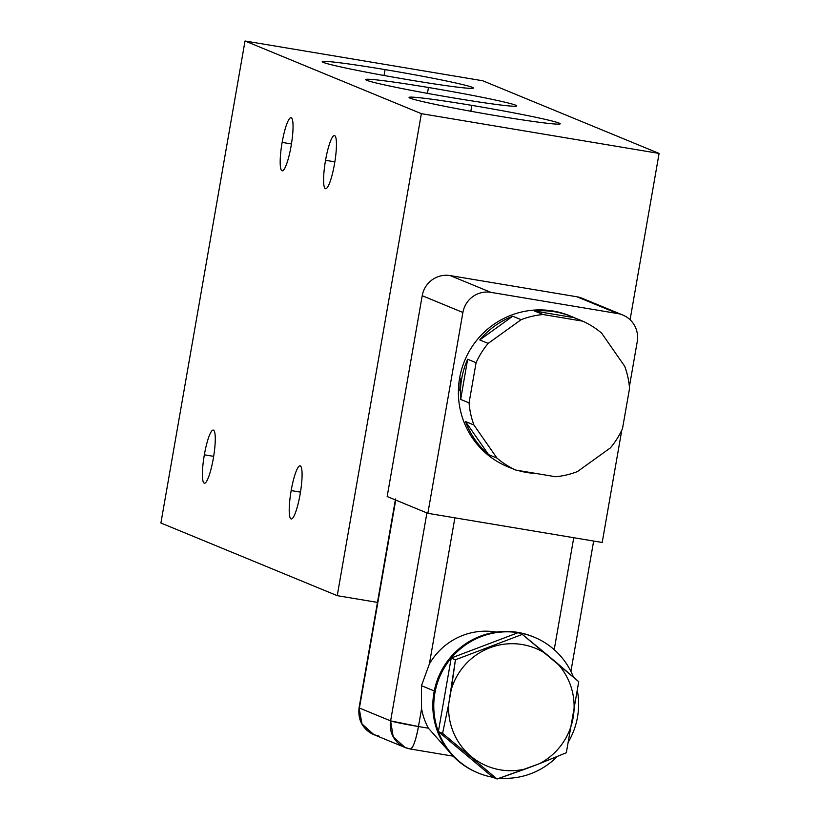 <?xml version="1.0" encoding="UTF-8"?>
<svg xmlns="http://www.w3.org/2000/svg" width="820" height="820" viewBox="0 0 820 820"><rect width="100%" height="100%" fill="white"/><g stroke="black" fill="none" stroke-linecap="round" stroke-linejoin="round"><path stroke-width="1.23" d="M630.078 319.728L659.095 153.432L482.765 80.77L245.026 41L160.904 523.006L337.235 595.668L421.357 113.662L245.026 41L421.357 113.662L659.095 153.432L482.765 80.77L245.026 41L160.904 523.006L337.235 595.668L377.466 602.403L337.235 595.668L421.357 113.662L659.095 153.432L630.078 319.728M213.313 458.482A26.937 4.725 99.5 0 1 204.211 483.154A26.937 4.725 99.5 0 1 204.354 454.803A26.937 4.725 99.5 0 1 213.456 430.131A26.937 4.725 99.5 0 1 213.313 458.482A26.937 4.725 -80.5 0 0 213.282 430.08A26.937 4.725 -80.5 0 0 204.354 454.803A26.937 4.725 -80.5 0 0 204.395 483.205A26.937 4.725 -80.5 0 0 213.313 458.482M300.12 494.265A26.937 4.725 99.5 0 1 291.018 518.927A26.937 4.725 99.5 0 1 291.172 490.575A26.937 4.725 99.5 0 1 300.274 465.904A26.937 4.725 99.5 0 1 300.12 494.265A26.937 4.725 -80.5 0 0 300.089 465.852A26.937 4.725 -80.5 0 0 291.172 490.575A26.937 4.725 -80.5 0 0 291.202 518.978A26.937 4.725 -80.5 0 0 300.12 494.265M334.498 163.979A26.937 4.725 99.5 0 1 325.396 188.651A26.937 4.725 99.5 0 1 325.55 160.289A26.937 4.725 99.5 0 1 334.652 135.628A26.937 4.725 99.5 0 1 334.498 163.979A26.937 4.725 -80.5 0 0 334.468 135.577A26.937 4.725 -80.5 0 0 325.55 160.289A26.937 4.725 -80.5 0 0 325.581 188.702A76.711 3.034 -170.1 0 1 325.519 188.692A76.711 3.034 -170.1 0 0 325.571 188.702A26.937 4.725 -80.5 0 0 334.498 163.979M291.09 146.093A26.937 4.725 99.5 0 1 281.988 170.765A26.937 4.725 99.5 0 1 282.141 142.403A26.937 4.725 99.5 0 1 291.243 117.742A26.937 4.725 99.5 0 1 291.09 146.093A26.937 4.725 -80.5 0 0 291.059 117.69A26.937 4.725 -80.5 0 0 282.141 142.403A26.937 4.725 -80.5 0 0 282.172 170.816A26.937 4.725 -80.5 0 0 291.09 146.093M453.962 98A76.711 3.034 -170.1 0 1 366.714 80.288A76.711 3.034 -170.1 0 1 428.46 87.494A76.711 3.034 -170.1 0 1 515.698 105.206A76.711 3.034 -170.1 0 1 453.962 98A76.711 3.034 9.9 0 0 516.784 105.934A76.711 3.034 9.9 0 0 428.46 87.494A76.711 3.034 9.9 0 0 365.638 79.561A76.711 3.034 9.9 0 0 453.962 98M497.361 115.886A76.711 3.034 -170.1 0 1 410.123 98.174A76.711 3.034 -170.1 0 1 471.869 105.38A76.711 3.034 -170.1 0 1 559.107 123.092A76.711 3.034 -170.1 0 1 497.361 115.886A76.711 3.034 9.9 0 0 560.183 123.82A76.711 3.034 9.9 0 0 471.869 105.38A76.711 3.034 9.9 0 0 409.047 97.447A76.711 3.034 9.9 0 0 497.361 115.886M410.553 80.114A76.711 3.034 -170.1 0 1 323.316 62.402A76.711 3.034 -170.1 0 1 385.051 69.608A76.711 3.034 -170.1 0 1 472.299 87.32A76.711 3.034 -170.1 0 1 410.553 80.114A76.711 3.034 9.9 0 0 473.376 88.047A76.711 3.034 9.9 0 0 385.051 69.608A76.711 3.034 9.9 0 0 322.229 61.664A76.711 3.034 9.9 0 0 410.553 80.114M427.435 93.367L428.46 87.494L427.435 93.367M470.844 111.254L471.869 105.38L470.844 111.254M384.026 75.481L385.051 69.608L384.026 75.481M213.671 456.351L204.354 454.803L213.671 456.351M300.479 492.133L291.172 490.575L300.479 492.133M334.857 161.847L325.55 160.289L334.857 161.847M291.448 143.961L282.141 142.403L291.448 143.961M622.8 315.023A24.487 24.087 112.4 0 0 617.675 313.558L576.983 296.789A24.487 24.087 -67.6 0 1 582.108 298.255L622.8 315.023A24.487 24.087 112.4 0 1 637.242 341.632L629.391 386.661L637.242 341.632A24.487 24.087 112.4 0 0 617.675 313.558L490.883 292.351L450.19 275.582L576.983 296.789L617.675 313.558L490.883 292.351A24.487 24.087 112.4 0 0 462.9 312.471L422.208 295.702L387.163 496.541L427.856 513.31L387.163 496.541L422.208 295.702A24.487 24.087 -67.6 0 1 450.19 275.582L576.983 296.789A24.487 24.087 -67.6 0 1 586.771 300.827M509.794 467.615L507.764 466.775A81.611 80.278 -67.6 0 1 459.61 378.061L460.973 378.625A81.611 80.278 112.4 0 0 459.764 390.791L460.44 391.068L459.764 390.791A81.611 80.278 -67.6 0 1 460.973 378.625L459.61 378.061A81.611 80.278 -67.6 0 1 569.951 315.864L571.991 316.704A81.611 80.278 112.4 0 0 534.671 311.057L543.076 314.531A81.611 80.278 112.4 0 0 521.141 319.687L512.726 316.223A81.611 80.278 112.4 0 0 479.751 339.941L488.156 343.406A81.611 80.278 112.4 0 0 476.082 362.707L467.666 359.242A81.611 80.278 112.4 0 0 460.44 391.068A81.611 80.278 112.4 0 0 460.655 399.412L469.071 402.876A81.611 80.278 112.4 0 0 473.919 425.006L465.504 421.541A81.611 80.278 112.4 0 0 488.566 454.628L496.971 458.093A81.611 80.278 112.4 0 0 515.903 470.085L507.498 466.621A81.611 80.278 112.4 0 0 509.794 467.615A81.611 80.278 112.4 0 0 512.131 468.538A81.611 80.278 112.4 0 1 507.498 466.621L515.903 470.085L555.519 476.727A81.611 80.278 112.4 0 0 577.454 471.572L610.428 447.863A81.611 80.278 112.4 0 0 622.513 428.573L629.545 388.403A81.611 80.278 112.4 0 0 624.697 366.273L601.644 333.166A81.611 80.278 112.4 0 0 582.702 321.163L574.297 317.699A81.611 80.278 112.4 0 0 571.991 316.704M517.686 470.393A81.611 80.278 112.4 0 0 536.218 473.488A81.611 80.278 112.4 0 1 517.686 470.393M476.082 362.707L469.071 402.876A81.611 80.278 112.4 0 0 473.919 425.006L496.971 458.093A81.611 80.278 112.4 0 0 515.903 470.085L555.519 476.727A81.611 80.278 112.4 0 0 577.454 471.572L610.428 447.863A81.611 80.278 112.4 0 0 622.513 428.573L629.545 388.403A81.611 80.278 112.4 0 0 624.697 366.273L601.644 333.166A81.611 80.278 112.4 0 0 582.702 321.163L543.076 314.531A81.611 80.278 112.4 0 0 521.141 319.687L488.156 343.406A81.611 80.278 112.4 0 0 476.082 362.707L469.071 402.876L460.655 399.412L467.666 359.242A81.611 80.278 112.4 0 0 460.44 391.068A81.611 80.278 112.4 0 0 460.655 399.412L467.666 359.242L476.082 362.707M477.742 772.799A73.451 72.252 -67.6 0 1 433.923 692.767A73.451 72.252 -67.6 0 1 533.707 636.986M477.26 772.604A73.451 72.252 -67.6 0 1 433.923 692.767L434.877 693.156A73.451 72.252 112.4 0 0 438.372 731.583L442.585 733.326L448.694 704.103L455.428 659.772L522.319 634.403L518.107 632.671A73.451 72.252 112.4 0 1 573.467 677.135A73.451 72.252 112.4 0 0 534.189 637.171A73.451 72.252 112.4 0 0 518.107 632.671A73.451 72.252 112.4 0 0 451.215 658.04A73.451 72.252 112.4 0 0 434.877 693.156L433.923 692.767A73.451 72.252 -67.6 0 1 533.236 636.781M577.516 717.018A73.451 72.252 112.4 0 0 577.485 691.301A73.451 72.252 112.4 0 1 577.516 717.018A73.451 72.252 112.4 0 1 568.906 741.024A73.451 72.252 112.4 0 0 577.516 717.018M438.372 731.583A73.451 72.252 112.4 0 0 478.214 772.993A73.451 72.252 112.4 0 0 492.871 777.268L497.084 779L492.871 777.268L438.372 731.583L451.215 658.04A73.451 72.252 112.4 0 0 434.877 693.156A73.451 72.252 112.4 0 0 438.372 731.583L492.871 777.268A73.451 72.252 112.4 0 1 438.372 731.583L451.215 658.04L455.428 659.772L451.215 658.04L518.107 632.671L451.215 658.04A73.451 72.252 112.4 0 1 518.107 632.671L522.319 634.403L578.736 681.686L566.333 752.739L539.396 763.697A63.652 62.617 112.4 0 0 556.954 663.042L545.966 653.827A63.652 62.617 112.4 0 0 451.195 689.774L448.694 704.103A63.652 62.617 112.4 0 0 525.907 768.811L539.396 763.697A63.652 62.617 112.4 0 0 556.954 663.042L578.736 681.686L566.333 752.739L539.396 763.697L497.084 779L442.585 733.326L438.372 731.583M499.626 778.129A73.451 72.252 112.4 0 0 557.139 756.583A73.451 72.252 112.4 0 1 499.626 778.129M455.428 659.772L522.319 634.403L545.966 653.827A63.652 62.617 112.4 0 0 451.195 689.774L455.428 659.772M448.694 704.103A63.652 62.617 112.4 0 0 525.907 768.811L497.084 779L442.585 733.326L448.694 704.103M448.437 750.802L428.399 728.201A65.293 64.226 -67.6 0 1 421.562 708.736L421.449 685.684L434.262 690.963L421.449 685.684L429.372 664.005A65.293 64.226 -67.6 0 1 496.346 632.076A65.293 64.226 112.4 0 0 429.372 664.005L421.449 685.684L421.562 708.736L418.456 726.53A24.487 0.963 -170.1 0 1 390.617 720.882L426.912 512.92L390.617 720.882A24.487 24.087 112.4 0 0 410.184 748.957A24.487 4.295 -80.5 0 0 410.348 749.008A24.487 4.295 -80.5 0 0 418.456 726.53L421.562 708.736A65.293 64.226 112.4 0 0 428.399 728.201L418.456 726.53L428.399 728.201L448.437 750.802M454.885 517.83L429.372 664.005L454.885 517.83M554.217 649.665L573.754 537.715L554.217 649.665M427.856 513.31L602.198 542.471L621.806 430.11L602.198 542.471L427.856 513.31L462.9 312.471L427.856 513.31M508.779 467.185A81.611 80.278 -67.6 0 1 459.61 378.061A81.611 80.278 -67.6 0 1 570.966 316.294M422.208 295.702L462.9 312.471A24.487 24.087 112.4 0 1 490.883 292.351L450.19 275.582A24.487 24.087 -67.6 0 0 422.208 295.702M410.184 748.957L405.059 747.491L393.2 736.801L390.617 720.882L359.416 708.029L390.617 720.882L418.456 726.53C415.658 741.075 412.901 748.547 410.184 748.957L405.059 747.491L373.858 734.638A24.487 24.087 -67.6 0 1 359.416 708.029A24.487 0.963 -170.1 0 1 359.068 707.793L361.999 723.947L373.858 734.638L378.983 736.104M359.416 708.029L395.711 500.056L359.416 708.029M488.566 454.628L465.504 421.541A81.611 80.278 112.4 0 0 488.566 454.628L465.504 421.541L473.919 425.006L496.971 458.093L488.566 454.628M479.751 339.941L512.726 316.223A81.611 80.278 112.4 0 0 479.751 339.941L512.726 316.223L521.141 319.687L488.156 343.406L479.751 339.941M534.671 311.057L574.297 317.699A81.611 80.278 112.4 0 0 534.671 311.057L574.297 317.699L582.702 321.163L543.076 314.531L534.671 311.057M410.348 749.008L453.101 756.153M593.659 541.046L570.904 671.416M373.858 734.638C362.665 729.134 357.735 720.175 359.068 707.793L395.527 498.929"/></g></svg>
